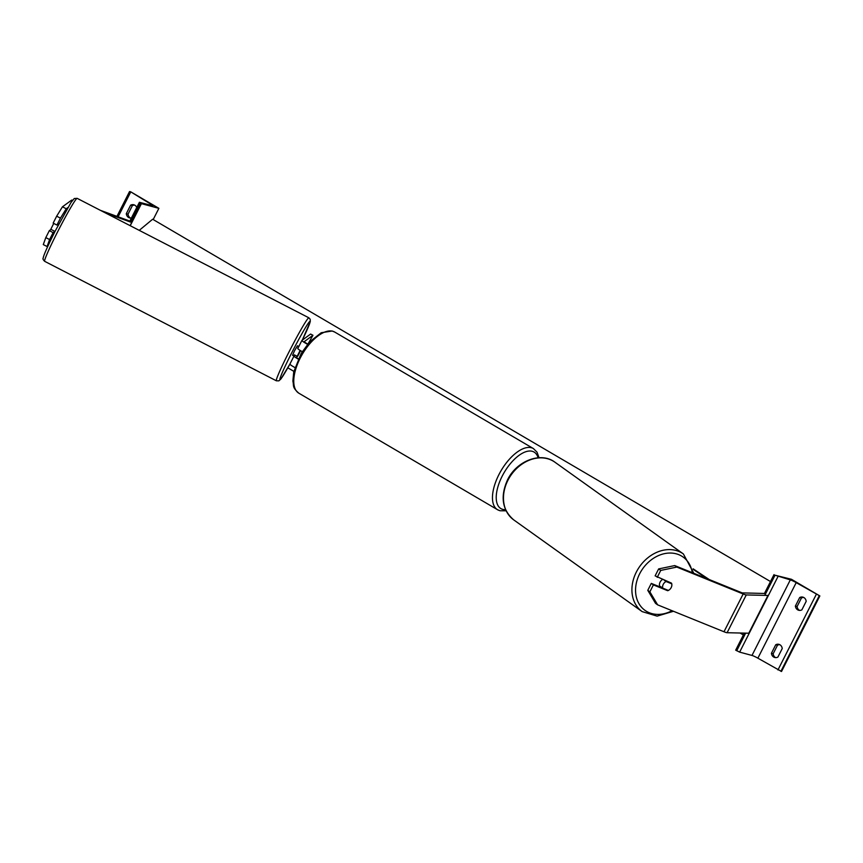 <?xml version="1.0" encoding="UTF-8"?>
<svg xmlns="http://www.w3.org/2000/svg" width="863" height="863" viewBox="0 0 863 863"><rect width="100%" height="100%" fill="white"/><g stroke="black" fill="none" stroke-linecap="round" stroke-linejoin="round"><path stroke-width="1.29" d="M298.328 358.771A5.329 0.604 -153.1 0 1 296.376 357.206A5.329 0.604 -153.1 0 1 296.397 357.185L297.659 356.257L300.604 350.691L297.962 355.739L297.185 356.311L294.348 354.844L294.003 355.988A7.994 0.906 -153.1 0 1 294.035 355.966L289.925 364.035A7.994 0.906 -153.1 0 1 289.957 363.992M308.307 343.398L312.967 335.276L304.305 341.597A5.329 0.604 -153.1 0 0 304.283 341.629L304.305 341.597M307.757 344.057A5.329 0.604 -153.1 0 1 304.283 341.629M307.552 344.294A7.994 0.906 -153.1 0 1 301.899 340.421A7.994 0.906 -153.1 0 1 301.942 340.378L310.604 334.057L312.967 335.276M295.06 355.211L294.035 355.966A7.994 0.906 -153.1 0 0 298.188 359.073M294.876 367.53A7.994 0.906 -153.1 0 1 289.925 364.035M297.864 348.404A7.994 0.906 26.9 0 0 297.832 348.447A7.994 0.906 26.9 0 0 302.244 351.651M66.246 208.76L60.453 218.134L56.667 216.182L62.46 206.807L66.246 208.76L67.907 207.552M58.727 224.056L56.936 225.07L60.453 218.134M54.833 231.36L53.107 232.622L49.32 230.669L45.804 237.605L49.59 239.558L53.107 232.622M49.59 239.558L47.077 246.538L47.994 245.869M47.077 246.538L43.29 244.585L45.804 237.605M62.46 206.807L71.575 200.162A8.522 0.96 -153.1 0 1 72.578 200.238M100.421 210.335L129.094 220.809L131.715 222.503L105.351 212.881M130.119 225.653L131.715 222.503M56.936 225.07L53.161 223.118L56.667 216.182M51.046 229.407L49.32 230.669M130.496 218.037A5.329 4.66 105 0 1 130.335 217.94A5.329 4.66 105 0 1 128.048 214.153L132.352 205.653L130.615 205.178A5.329 4.66 105 0 1 133.797 204.768A5.329 4.66 105 0 1 136.742 207.498M130.615 205.178L126.3 213.679A5.329 4.66 -75 0 0 128.587 217.476A5.329 4.66 -75 0 0 129.601 217.897A5.329 4.66 -75 0 0 131.435 217.961M153.193 219.547L158.878 208.339L141.424 203.646L139.396 202.276L152.05 205.599A4.8 0.539 26.9 0 0 152.675 205.631A4.8 0.539 26.9 0 0 150.647 204.067L130.496 191.694L158.878 208.339M134.65 205.103A5.329 4.66 -75 0 0 132.352 205.653M130.237 225.707L141.424 203.646M128.048 214.153L126.3 213.679M53.743 223.42L50.809 229.288L54.995 231.446M57.713 224.509L58.393 224.855M298.857 346.527L297.433 345.793L294.445 350.928L292.557 355.265L293.97 355.998M294.056 355.944L294.693 355.027M300.141 350.41L297.185 356.311M298.792 346.548L297.703 348.242M674.715 565.578L658.642 568.922L655.125 575.858L671.522 583.151A5.329 4.25 -54.5 0 1 671.198 587.574A5.329 4.25 -54.5 0 1 667.692 590.713L653.388 584.909L649.871 591.835L647.779 590.335L655.546 603.356L657.638 604.855L723.992 631.759A8.522 0.96 26.9 0 0 726.29 632.568A8.522 0.96 26.9 0 0 727.099 632.719L748.782 633.215L767.951 595.438L746.258 594.941A8.522 0.96 26.9 0 1 745.449 594.79A8.522 0.96 26.9 0 1 743.162 593.981L676.808 567.077L674.715 565.578L742.202 592.892L764.294 593.464L765.449 594.089M647.779 590.335L651.295 583.41L653.388 584.909M662.46 587.94L651.295 583.41M657.218 577.347L660.734 570.421L676.808 567.077M658.642 568.922L660.734 570.421M657.638 604.855L649.871 591.835M665.848 589.386L667.692 590.713M662.504 579.494A5.329 4.25 125.5 0 0 660.109 582.104A5.329 4.25 125.5 0 0 659.979 586.937M664.219 580.195L666.063 581.511A5.329 4.25 125.5 0 0 663.248 584.348A5.329 4.25 125.5 0 0 662.708 588.113L668.383 590.421A5.329 4.25 125.5 0 0 671.198 587.574A5.329 4.25 125.5 0 0 671.738 583.809L669.893 582.493M666.063 581.511L671.738 583.809M662.708 588.113L660.357 586.43A5.329 4.25 125.5 0 0 660.605 587.185M803.723 597.466A5.329 4.66 105 0 0 801.436 598.005L797.121 606.506A5.329 4.66 -75 0 0 799.408 610.303A5.329 4.66 -75 0 0 799.58 610.389M801.867 609.85A5.329 4.66 105 0 1 798.685 610.26A5.329 4.66 105 0 1 797.671 609.828A5.329 4.66 105 0 1 795.384 606.042L799.688 597.541A5.329 4.66 -75 0 1 802.881 597.131A5.329 4.66 -75 0 1 806.182 601.349L801.867 609.85M744.327 633.108L735.686 650.163L739.645 652.126L751.986 655.438A4.8 0.539 -153.1 0 1 757.876 658.178L781.522 671.49L819.85 595.945L791.468 579.3L775.028 575.2L790.314 579.893A4.8 0.539 -153.1 0 1 796.204 582.633L819.85 595.945M779.774 644.683A5.329 4.66 105 0 0 777.477 645.233L773.172 653.733A5.329 4.66 -75 0 0 775.459 657.52A5.329 4.66 -75 0 0 775.621 657.617M777.908 657.067A5.329 4.66 105 0 1 774.726 657.477A5.329 4.66 105 0 1 773.712 657.056A5.329 4.66 105 0 1 771.425 653.259L775.74 644.758A5.329 4.66 -75 0 1 778.922 644.348A5.329 4.66 -75 0 1 782.223 648.566L777.908 657.067M764.413 593.528L774.014 574.607M777.477 645.233L775.74 644.758M773.172 653.733L771.425 653.259M801.436 598.005L799.688 597.541M797.121 606.506L795.384 606.042M707.39 578.836L693.237 569.418M709.397 579.645L693.097 568.803M743.388 634.963L740.055 633.01M293.862 371.36L287.821 367.821M770.497 581.543L152.654 219.234L139.245 230.356M150.13 205.081L150.647 204.067M118.134 216.807L130.572 192.287M130.723 222.147L140.41 203.053M332.697 331.219A35.437 16.688 120.4 0 0 301.241 356.16A35.437 16.688 120.4 0 0 298.835 393.194C291.813 387.056 294.078 385.847 292.87 381.112L293.733 371.921L301.165 353.442L309.731 341.802L321.219 332.74L332.19 331.004L334.693 332.05A35.437 16.688 120.4 0 0 332.697 331.219M499.526 510.54A35.437 16.688 -59.6 0 1 497.53 509.709A35.437 16.688 -59.6 0 1 499.936 472.676A35.437 16.688 -59.6 0 1 531.392 447.735A35.437 16.688 -59.6 0 1 533.388 448.566L334.693 332.05M538.081 457.778A32.772 15.437 120.4 0 0 532.223 451.295A32.772 15.437 120.4 0 0 502.158 476.214A32.772 15.437 120.4 0 0 502.751 509.375A32.772 15.437 120.4 0 0 505.545 509.645M57.282 232.492A35.437 2.028 117.3 0 0 44.682 261.338C43.128 259.741 42.621 258.717 43.161 258.274C43.333 255.88 47.336 246.818 55.178 231.09L71.003 202.514L74.283 198.512L77.152 198.35A35.437 2.028 117.3 0 0 57.282 232.492M44.682 261.338L276.387 380.81A35.437 2.028 -62.7 0 1 288.997 351.953A35.437 2.028 -62.7 0 1 308.868 317.811L77.152 198.35M302.309 340.108A32.772 1.877 117.3 0 0 309.116 322.115A32.772 1.877 117.3 0 0 291.64 352.978A32.772 1.877 117.3 0 0 279.914 379.094A32.772 1.877 117.3 0 0 289.914 364.057L280.885 379.019L278.857 380.853L276.387 380.81M294.423 355.675A32.772 1.877 117.3 0 0 294.758 355.06L294.434 355.675M723.992 631.759L743.162 593.981M727.099 632.719L746.258 594.941M672.05 610.691A32.772 26.106 -54.5 0 1 641.457 607.153A32.772 26.106 -54.5 0 1 639.645 573.809A32.772 26.106 -54.5 0 1 669.591 553.043A32.772 26.106 -54.5 0 1 692.277 572.708M683.367 553.938A35.437 28.231 125.5 0 0 636.344 572.061A35.437 28.231 125.5 0 0 642.169 611.619L513.722 519.882A35.437 28.231 -54.5 0 1 507.897 480.324A35.437 28.231 -54.5 0 1 554.92 462.201L683.367 553.938L693.841 573.334M777.951 669.958L816.279 594.402M757.876 658.178L796.204 582.633M780.896 671.328L819.224 595.772M736.7 650.756L745.632 633.14M764.791 595.362L775.028 575.2M739.645 652.126L777.973 576.581M751.986 655.438L790.314 579.893M297.832 348.447L301.899 340.421M139.396 202.276L129.774 221.241M129.558 191.51L116.947 216.365M298.835 393.194L497.53 509.709L500.033 510.756L506.074 510.799M539.041 457.724L537.002 452.136L533.388 448.566M302.32 340.098L310.27 321.586L310.195 319.278L308.868 317.811M513.722 519.882C502.19 509.904 500.119 496.581 507.509 479.925C516.506 460.939 540.853 451.414 554.92 462.201M673.474 611.274L657.121 616.128L642.169 611.619"/></g></svg>
